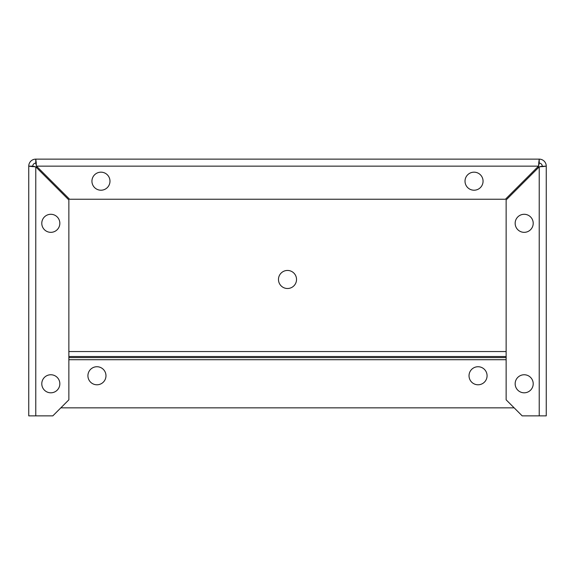 <?xml version="1.0" encoding="UTF-8"?>
<svg xmlns="http://www.w3.org/2000/svg" width="575" height="575" viewBox="0 0 575 575"><rect width="100%" height="100%" fill="white"/><g stroke="black" fill="none" stroke-linecap="round" stroke-linejoin="round"><path stroke-width="0.86" d="M91.935 181.19A9.027 9.027 0 0 1 105.469 173.377A9.027 9.027 0 0 1 105.469 189.01A9.027 9.027 0 0 1 91.935 181.19M465.017 181.19A9.027 9.027 0 0 1 478.551 173.377A9.027 9.027 0 0 1 478.551 189.01A9.027 9.027 0 0 1 465.017 181.19M41.788 223.316A9.027 9.027 0 0 1 55.329 215.496A9.027 9.027 0 0 1 55.329 231.128A9.027 9.027 0 0 1 41.788 223.316M41.788 383.777A9.027 9.027 0 0 1 55.329 375.964A9.027 9.027 0 0 1 55.329 391.597A9.027 9.027 0 0 1 41.788 383.777M515.157 223.316A9.027 9.027 0 0 1 528.698 215.496A9.027 9.027 0 0 1 528.698 231.128A9.027 9.027 0 0 1 515.157 223.316M515.157 383.777A9.027 9.027 0 0 1 528.698 375.964A9.027 9.027 0 0 1 528.698 391.597A9.027 9.027 0 0 1 515.157 383.777M538.717 163.142L539.228 159.131A7.022 7.022 0 0 1 546.25 166.146L542.239 166.657M546.25 166.146L546.25 415.869L522.179 415.869L506.137 399.826L506.137 199.956L539.228 166.858L546.25 166.146L541.938 166.347M36.333 165.183L35.772 159.131L36.282 163.142M538.696 164.996L538.523 166.146L505.425 199.245L69.575 199.245L36.477 166.146L35.772 163.142A3.012 3.012 0 0 0 32.761 166.146L35.772 166.858L68.863 199.956L68.863 399.826L52.821 415.869L28.75 415.869L28.75 166.146L35.772 166.858L35.772 415.869M32.761 166.657L28.75 166.146L32.761 166.146M35.772 163.142L35.772 159.131L539.228 159.131L538.523 166.146L36.477 166.146M539.228 159.131L539.228 163.142L538.523 166.146M539.228 163.142A3.012 3.012 0 0 1 542.239 166.146L539.228 166.858L539.228 415.869M28.75 166.146A7.022 7.022 0 0 1 35.772 159.131M296.527 279.479A9.027 9.027 0 0 1 282.986 287.292A9.027 9.027 0 0 1 282.986 271.659A9.027 9.027 0 0 1 296.527 279.479M105.972 375.755A9.027 9.027 0 0 1 92.431 383.575A9.027 9.027 0 0 1 92.431 367.942A9.027 9.027 0 0 1 105.972 375.755M487.075 375.755A9.027 9.027 0 0 1 473.541 383.575A9.027 9.027 0 0 1 473.541 367.942A9.027 9.027 0 0 1 487.075 375.755M538.229 167.857L538.229 167.145A4.011 4.011 0 0 0 538.171 166.498M36.829 166.498A4.011 4.011 0 0 0 36.771 167.145L36.771 167.857M514.158 407.848L60.842 407.848M506.137 351.548L68.863 351.548M506.137 356.514L68.863 356.514M506.137 357.585L68.863 357.585M506.137 359.713L68.863 359.713"/></g></svg>
